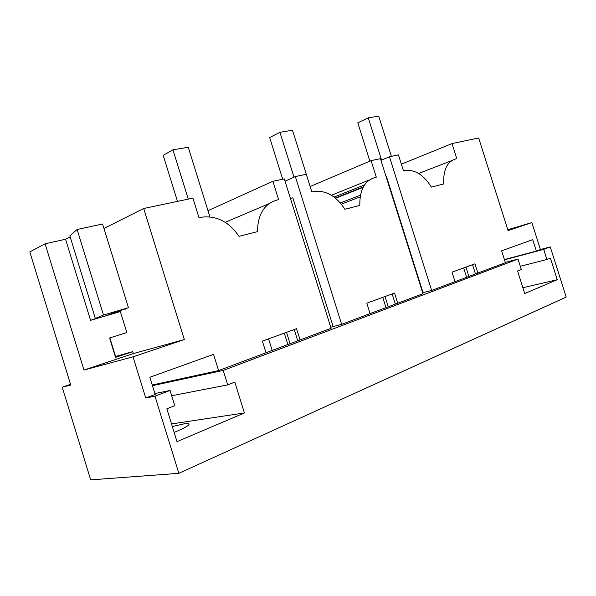 <?xml version="1.0" encoding="UTF-8"?>
<svg xmlns="http://www.w3.org/2000/svg" width="596" height="596" viewBox="0 0 596 596"><rect width="100%" height="100%" fill="white"/><g stroke="black" fill="none" stroke-linecap="round" stroke-linejoin="round"><path stroke-width="0.89" d="M466.616 277.289L463.658 267.939M70.537 384.331L62.2 387.184L90.689 479.869L178.845 473.328L566.2 297.061L550.25 246.893L540.423 249.523L531.87 222.591L508.053 230.607L478.67 137.974L452.029 143.584L401.361 164.161M455.016 281.655L477.85 273.065L474.938 263.842L452.021 272.171L455.016 281.655L431.616 290.453L389.464 156.755L398.433 154.871L403.499 170.918L405.816 170.396C415.583 169.741 424.099 175.313 431.355 187.114L443.729 183.948C443.141 169.331 447.499 160.905 456.804 158.67L452.029 143.584M418.63 173.473L451.656 160.667M477.85 273.065L505.415 262.694L501.653 250.819L532.697 239.659L536.326 251.065L540.423 249.523M531.87 222.591L507.77 229.721M178.845 473.328L154.982 396.169L170.061 390.477L174.77 405.682L166.843 408.796L177.005 441.651L244.397 412.946L234.809 382.096L227.709 384.882L223.217 370.407L518.021 259.066L521.336 269.534L517.574 271.009L524.718 293.56L557.253 279.703L522.878 287.734M518.021 259.066L505.326 262.411M536.326 251.065L504.425 259.573M520.308 266.293L546.904 259.491L543.694 249.374L504.507 259.811M543.694 249.374L550.25 246.893M385.977 176.289L386.35 176.2L423.041 292.636L422.683 292.77M364.543 184.909L334.058 197.075M431.616 290.453L423.041 292.636M330.75 327.241L341.627 324.313L422.974 293.709L380.427 158.663L371.084 160.629L310.129 186.511M152.226 384.994L218.598 370.593L331.071 328.284L284.307 178.897L272.886 181.303L207.989 210.664M223.217 370.407L152.434 385.672M335.272 198.028L363.337 186.876M546.904 259.491L550.391 258.12L557.253 279.703M468.873 276.44L465.923 267.12M475.481 273.951L472.553 264.706M380.956 160.331L389.464 156.755M341.299 204.167L360.126 196.881M385.97 307.625L382.744 297.359M397.718 303.208L394.537 293.076L366.816 303.148L370.094 313.6M341.627 324.313L295.34 176.572L306.269 174.27L311.82 191.979L314.874 191.316C326.615 190.482 336.606 196.464 344.838 209.263L359.805 205.434C359.597 189.26 365.095 179.843 376.292 177.168L371.084 160.629M331.383 195.257L369.364 179.962M295.34 176.572L285.015 181.169M333.097 326.362L292.845 197.827L290.408 198.394M395.342 304.102L392.146 293.94M388.227 306.776L385.009 296.54M287.861 344.54L284.307 333.149M272.186 350.433L268.58 338.863M218.598 370.593L213.554 354.359L149.834 377.261L155.154 394.463L145.744 398.001L133.02 356.825L83.954 370.049L133.325 353.57L132.737 351.655L115.564 357.362L109.582 337.969L126.836 332.553L120.347 311.559L90.562 320.328L99.07 317.318L95.315 318.42L69.851 235.882L77.108 229.497L102.572 223.992L128.453 307.7L107.757 314.993L120.347 311.559M133.02 356.825L184.32 339.556L133.325 353.57M83.954 370.049L45.08 243.801L65.56 239.249L90.562 320.328M62.2 387.184L70.753 385.053L29.8 251.892L45.08 243.801M65.56 239.249L70.157 236.865M103.95 228.469L143.681 208.503L192.903 198.14L199.049 217.89L203.236 217.004C217.592 215.938 229.512 222.397 238.996 236.359L257.465 231.635C257.822 213.547 264.87 202.871 278.615 199.615L272.886 181.303M77.108 229.497L103.503 315.008L128.453 307.7M300.101 339.936L296.584 328.687L262.374 341.128L266.002 352.765M225.191 222.315L268.826 203.772M184.32 339.556L143.681 208.503M227.709 384.882L171.693 395.751M244.397 412.946L171.521 423.935M172.326 426.535L184.268 423.801C188.932 423.145 190.191 423.704 188.06 425.492C185.848 427.19 181.214 429.493 174.144 432.398M170.061 390.477L154.871 393.554M145.744 398.001L154.982 396.169M103.503 315.008L95.315 318.42M290.073 343.706L286.527 332.345M297.762 340.815L294.245 329.536M132.737 351.655L115.311 356.52M115.579 356.43L109.858 337.887M124.884 308.959L125.167 309.868M177.504 201.381L163.192 155.34L172.944 149.79L188.254 147.286L209.926 216.892M188.284 199.109L172.944 149.79M282.713 179.232L269.668 137.557L279.941 132.29L292.48 130.233L311.842 191.972M293.999 177.168L279.941 132.29M369.855 161.151L357.786 122.836L368.268 117.837L378.728 116.131L391.408 156.346M381.574 160.071L368.268 117.837M340.323 202.983L360.416 195.168M335.57 198.282L363.083 187.36"/></g></svg>
